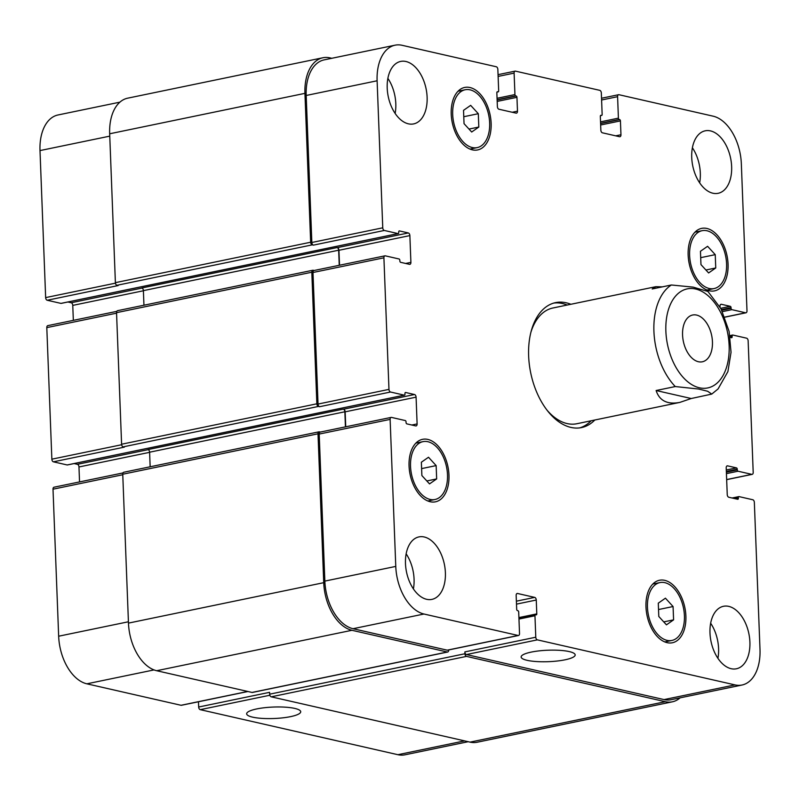 <?xml version="1.0" encoding="UTF-8"?>
<svg xmlns="http://www.w3.org/2000/svg" width="800" height="800" viewBox="0 0 800 800"><rect width="100%" height="100%" fill="white"/><g stroke="black" fill="none" stroke-linecap="round" stroke-linejoin="round"><path stroke-width="1.2" d="M567.18 305.04A63.82 38.63 78.3 0 0 562.48 303.54A63.82 38.63 78.3 0 0 553.79 303.06M579.64 427.9A63.82 38.63 78.3 0 0 591.14 420.77M707.92 291.47L693.18 287.13L671.37 284.99L652.21 288.96L655.87 286.68L552.89 308A59.09 35.77 78.3 0 0 530.93 332.2M547.08 410.23A59.09 35.77 78.3 0 0 576.85 423.73L679.83 402.4C667.36 404.74 659.46 400.78 656.11 390.52L675.27 386.55L698.63 389.03L707.68 391.27L711.75 394.09L691.22 398.52L656.11 390.52M594.83 420A63.82 38.63 -101.7 0 1 581.49 427.59A63.82 38.63 -101.7 0 1 530.72 372.93A63.82 38.63 -101.7 0 1 555.62 302.61A63.82 38.63 -101.7 0 1 566.16 302.78A63.82 38.63 -101.7 0 1 570.87 304.28M698.4 361.73A23.89 14.46 -101.7 0 1 682.82 338.16A23.89 14.46 -101.7 0 1 692.66 315.01A23.89 14.46 -101.7 0 1 711.67 335.47A23.89 14.46 -101.7 0 1 702.35 361.79A23.89 14.46 -101.7 0 1 698.4 361.73M290.6 716.63A27.05 5.74 -2.2 0 1 262.09 718.39A27.05 5.74 -2.2 0 1 246.65 713.82A27.05 5.74 -2.2 0 1 273.46 707.05A27.05 5.74 -2.2 0 1 300.72 711.74A27.05 5.74 -2.2 0 1 290.6 716.63M565.08 659.8A27.05 5.74 -2.2 0 1 536.57 661.56A27.05 5.74 -2.2 0 1 521.13 656.99A27.05 5.74 -2.2 0 1 547.94 650.22A27.05 5.74 -2.2 0 1 575.19 654.91A27.05 5.74 -2.2 0 1 565.08 659.8M691.22 398.52L679.83 402.4M655.87 286.68L662.38 286.86M119.9 102.16L57.98 114.98A42.54 25.76 78.3 0 0 40 150.58L45.65 297.61A2.36 1.43 78.3 0 0 47.22 300.25L60.96 303.39A1.18 0.72 78.3 0 0 61.34 303.31M198.47 701.76L198.67 707.02A2.36 1.43 78.3 0 0 200.24 709.66L397.88 754.7A42.54 25.76 78.3 0 0 404.91 754.82L468.2 741.71M54.4 487.21A2.36 1.43 78.3 0 0 54.01 487.21A2.36 1.43 78.3 0 0 53.01 489.19L58.66 636.21A42.54 25.76 78.3 0 0 86.86 683.82L181.02 705.28A2.36 1.43 78.3 0 0 181.41 705.29A2.36 1.43 78.3 0 0 181.77 705.13M74.11 463.56L77.4 464.31A2.36 1.43 -101.7 0 1 78.97 466.96L79.54 481.92M48.19 325.64A2.36 1.43 78.3 0 0 47.8 325.64A2.36 1.43 78.3 0 0 46.8 327.62L51.86 459.18A2.36 1.43 78.3 0 0 53.42 461.82L67.17 464.96A1.18 0.72 78.3 0 0 67.54 464.88M67.9 301.99L71.19 302.75A2.36 1.43 -101.7 0 1 72.76 305.39L73.34 320.35M673.59 619.86L666.45 624.84L658.8 616.49L658.29 603.16L665.43 598.18L673.07 606.53L673.59 619.86L663.75 621.89M673.07 606.53L658.54 609.54M715.75 267.97L708.61 272.95L700.97 264.6L700.45 251.28L707.59 246.3L715.24 254.65L715.75 267.97L705.92 270.01M715.24 254.65L700.7 257.66M478.82 127.04L471.69 132.02L464.04 123.67L463.53 110.34L470.66 105.36L478.31 113.71L478.82 127.04L468.99 129.07M478.31 113.71L463.77 116.72M436.66 478.92L429.52 483.9L421.88 475.55L421.36 462.23L428.5 457.25L436.15 465.6L436.66 478.92L426.83 480.96M436.15 465.6L421.61 468.61M472.28 147.54A29.54 17.89 78.3 0 0 477.16 147.62A29.54 17.89 78.3 0 0 488.69 115.06A29.54 17.89 78.3 0 0 465.18 89.76A29.54 17.89 78.3 0 0 453.01 118.4A29.54 17.89 78.3 0 0 472.28 147.54M472.37 149.85A31.91 19.32 -101.7 0 1 451.56 118.37A31.91 19.32 -101.7 0 1 464.7 87.44A31.91 19.32 -101.7 0 1 490.09 114.77A31.91 19.32 -101.7 0 1 477.64 149.94A31.91 19.32 -101.7 0 1 472.37 149.85M430.12 499.43A29.54 17.89 78.3 0 0 435 499.51A29.54 17.89 78.3 0 0 446.53 466.95A29.54 17.89 78.3 0 0 423.02 441.64A29.54 17.89 78.3 0 0 410.85 470.28A29.54 17.89 78.3 0 0 430.12 499.43M430.21 501.74A31.91 19.32 -101.7 0 1 409.4 470.26A31.91 19.32 -101.7 0 1 422.54 439.33A31.91 19.32 -101.7 0 1 447.93 466.66A31.91 19.32 -101.7 0 1 435.48 501.82A31.91 19.32 -101.7 0 1 430.21 501.74M667.05 640.36A29.54 17.89 78.3 0 0 671.93 640.44A29.54 17.89 78.3 0 0 683.45 607.88A29.54 17.89 78.3 0 0 659.95 582.58A29.54 17.89 78.3 0 0 647.78 611.22A29.54 17.89 78.3 0 0 667.05 640.36M667.14 642.67A31.91 19.32 -101.7 0 1 646.32 611.19A31.91 19.32 -101.7 0 1 659.47 580.26A31.91 19.32 -101.7 0 1 684.85 607.59A31.91 19.32 -101.7 0 1 672.41 642.76A31.91 19.32 -101.7 0 1 667.14 642.67M709.21 288.48A29.54 17.89 78.3 0 0 714.09 288.56A29.54 17.89 78.3 0 0 725.62 256A29.54 17.89 78.3 0 0 702.11 230.69A29.54 17.89 78.3 0 0 689.94 259.33A29.54 17.89 78.3 0 0 709.21 288.48M709.3 290.78A31.91 19.32 -101.7 0 1 688.49 259.31A31.91 19.32 -101.7 0 1 701.63 228.38A31.91 19.32 -101.7 0 1 727.02 255.71A31.91 19.32 -101.7 0 1 714.57 290.87A31.91 19.32 -101.7 0 1 709.3 290.78M720.03 307.01L720 306.27A2.36 1.43 -101.7 0 1 721 304.29A2.36 1.43 -101.7 0 1 721.39 304.29L730.26 306.32A1.18 0.72 -101.7 0 1 731.05 307.64L731.07 308.33A1.18 0.72 78.3 0 0 731.86 309.65L745.6 312.79A2.36 1.43 78.3 0 0 745.99 312.79A2.36 1.43 78.3 0 0 746.99 310.81L741.34 163.79A42.54 25.76 78.3 0 0 713.14 116.18L618.98 94.72A2.36 1.43 78.3 0 0 618.59 94.71A2.36 1.43 78.3 0 0 617.59 96.69L618.41 118.15A1.18 0.72 78.3 0 0 619.2 119.48L619.64 119.58A1.18 0.72 -101.7 0 1 620.42 120.9L620.96 134.75A2.36 1.43 -101.7 0 1 619.96 136.73A2.36 1.43 -101.7 0 1 619.57 136.72L602.42 132.81A2.36 1.43 -101.7 0 1 600.85 130.17L600.32 116.32A1.18 0.72 -101.7 0 1 601.01 115.33L601.46 115.43A1.18 0.72 78.3 0 0 602.15 114.45L601.33 92.98A2.36 1.43 78.3 0 0 599.76 90.34L515.5 71.14A2.36 1.43 78.3 0 0 515.11 71.13A2.36 1.43 78.3 0 0 514.11 73.11L514.94 94.57A1.18 0.72 78.3 0 0 515.72 95.9L516.16 96A1.18 0.72 -101.7 0 1 516.95 97.32L517.48 111.17A2.36 1.43 -101.7 0 1 516.48 113.15A2.36 1.43 -101.7 0 1 516.09 113.14L498.94 109.23A2.36 1.43 -101.7 0 1 497.38 106.59L496.84 92.74A1.18 0.72 -101.7 0 1 497.54 91.75L497.98 91.85A1.18 0.72 78.3 0 0 498.68 90.87L497.85 69.4A2.36 1.43 78.3 0 0 496.29 66.76L402.12 45.3A42.54 25.76 78.3 0 0 395.09 45.18A42.54 25.76 78.3 0 0 377.11 80.78L382.76 227.81A2.36 1.43 78.3 0 0 384.33 230.46L398.07 233.59A1.18 0.72 78.3 0 0 398.77 232.6L398.74 231.91A1.18 0.72 -101.7 0 1 399.44 230.92L408.31 232.95A2.36 1.43 -101.7 0 1 409.87 235.59L410.9 262.37A2.36 1.43 -101.7 0 1 409.9 264.34A2.36 1.43 -101.7 0 1 409.51 264.34L400.64 262.32A1.18 0.72 -101.7 0 1 399.86 260.99L399.83 260.3A1.18 0.72 78.3 0 0 399.05 258.98L385.3 255.84A2.36 1.43 78.3 0 0 384.91 255.84A2.36 1.43 78.3 0 0 383.91 257.82L388.97 389.38A2.36 1.43 78.3 0 0 390.53 392.02L404.28 395.16A1.18 0.72 78.3 0 0 404.98 394.17L404.95 393.48A1.18 0.72 -101.7 0 1 405.64 392.49L414.51 394.52A2.36 1.43 -101.7 0 1 416.08 397.16L417.11 423.93A2.36 1.43 -101.7 0 1 416.11 425.91A2.36 1.43 -101.7 0 1 415.72 425.91L406.85 423.88A1.18 0.72 -101.7 0 1 406.07 422.56L406.04 421.87A1.18 0.72 78.3 0 0 405.26 420.55L391.51 417.41A2.36 1.43 78.3 0 0 391.12 417.41A2.36 1.43 78.3 0 0 390.12 419.39L395.77 566.41A42.54 25.76 78.3 0 0 423.97 614.02L518.13 635.48A2.36 1.43 78.3 0 0 518.52 635.49A2.36 1.43 78.3 0 0 519.52 633.51L518.7 612.05A1.18 0.72 78.3 0 0 517.92 610.72L517.47 610.62A1.18 0.72 -101.7 0 1 516.69 609.3L516.16 595.45A2.36 1.43 -101.7 0 1 517.16 593.47A2.36 1.43 -101.7 0 1 517.55 593.48L534.69 597.39A2.36 1.43 -101.7 0 1 536.26 600.03L536.79 613.88A1.18 0.72 -101.7 0 1 536.1 614.87L535.65 614.77A1.18 0.72 78.3 0 0 534.96 615.75L535.78 637.22A2.36 1.43 78.3 0 0 537.35 639.86L734.99 684.9A42.54 25.76 78.3 0 0 742.02 685.02A42.54 25.76 78.3 0 0 760 649.42L754.35 502.39A2.36 1.43 78.3 0 0 752.78 499.75L739.04 496.61A1.18 0.72 78.3 0 0 738.34 497.6L738.37 498.29A1.18 0.72 -101.7 0 1 737.67 499.28L728.81 497.25A2.36 1.43 -101.7 0 1 727.24 494.61L726.21 467.84A2.36 1.43 -101.7 0 1 727.21 465.86A2.36 1.43 -101.7 0 1 727.6 465.86L736.47 467.89A1.18 0.72 -101.7 0 1 737.25 469.21L737.28 469.9A1.18 0.72 78.3 0 0 738.06 471.22L751.81 474.36A2.36 1.43 78.3 0 0 752.2 474.36A2.36 1.43 78.3 0 0 753.2 472.38L748.14 340.82A2.36 1.43 78.3 0 0 746.58 338.18L732.83 335.04A1.18 0.72 78.3 0 0 732.14 336.03L732.16 336.72A1.18 0.72 -101.7 0 1 731.47 337.71L730.17 337.41M712.88 193.22A31.91 19.32 -101.7 0 1 692.07 161.74A31.91 19.32 -101.7 0 1 705.21 130.81A31.91 19.32 -101.7 0 1 730.6 158.14A31.91 19.32 -101.7 0 1 718.15 193.3A31.91 19.32 -101.7 0 1 712.88 193.22M408.36 123.82A31.91 19.32 -101.7 0 1 387.55 92.35A31.91 19.32 -101.7 0 1 400.7 61.42A31.91 19.32 -101.7 0 1 426.08 88.75A31.91 19.32 -101.7 0 1 413.64 123.91A31.91 19.32 -101.7 0 1 408.36 123.82M426.63 599.3A31.91 19.32 -101.7 0 1 405.82 567.82A31.91 19.32 -101.7 0 1 418.96 536.9A31.91 19.32 -101.7 0 1 444.35 564.22A31.91 19.32 -101.7 0 1 431.9 599.39A31.91 19.32 -101.7 0 1 426.63 599.3M731.14 668.7A31.91 19.32 -101.7 0 1 710.33 637.22A31.91 19.32 -101.7 0 1 723.48 606.29A31.91 19.32 -101.7 0 1 748.86 633.62A31.91 19.32 -101.7 0 1 736.41 668.78A31.91 19.32 -101.7 0 1 731.14 668.7M699.65 182.83A31.91 19.32 78.3 0 0 692.39 147.77M395.14 113.44A31.91 19.32 78.3 0 0 387.88 78.38M413.4 588.91A31.91 19.32 78.3 0 0 406.15 553.85M717.92 658.31A31.91 19.32 78.3 0 0 710.66 623.25M312.22 244.87A2.36 1.43 -101.7 0 1 310.66 242.23L304.94 93.35A42.54 25.76 -101.7 0 1 322.92 57.75L127.65 98.18A42.54 25.76 78.3 0 0 109.67 133.78L115.39 282.66A2.36 1.43 78.3 0 0 116.96 285.3L312.22 244.87L313.4 245.14A2.36 1.43 -101.7 0 1 311.84 242.49L306.19 95.47A42.54 25.76 -101.7 0 1 324.17 59.87L395.09 45.18M339.53 265.24L338.95 250.28A2.36 1.43 78.3 0 0 337.38 247.63L337.09 247.56A2.36 1.43 78.3 0 1 338.66 250.21L339.24 265.3M117.93 310.69A2.36 1.43 78.3 0 0 117.54 310.68A2.36 1.43 78.3 0 0 116.54 312.66L121.6 444.23A2.36 1.43 78.3 0 0 123.16 446.87L318.43 406.44L319.61 406.71A2.36 1.43 -101.7 0 1 318.04 404.06L312.99 272.5A2.36 1.43 -101.7 0 1 313.99 270.52L384.91 255.84M345.73 426.81L345.16 411.84A2.36 1.43 78.3 0 0 343.59 409.2L343.3 409.13A2.36 1.43 78.3 0 1 344.86 411.78L345.44 426.87M447.96 650.01A2.36 1.43 -101.7 0 1 447.6 650.17A2.36 1.43 -101.7 0 1 447.21 650.17L353.05 628.71A42.54 25.76 -101.7 0 1 324.85 581.1L319.2 434.07A2.36 1.43 -101.7 0 1 320.2 432.09L391.12 417.41M742.02 685.02L671.1 699.7A42.54 25.76 -101.7 0 1 664.07 699.59L466.43 654.55A2.36 1.43 -101.7 0 1 464.86 651.9L535.78 637.22M448.67 649.95L448.67 650.04A2.36 1.43 -101.7 0 1 447.67 652.02A2.36 1.43 -101.7 0 1 447.28 652.01L351.94 630.29A42.54 25.76 -101.7 0 1 323.73 582.68L318.01 433.8A2.36 1.43 -101.7 0 1 319.01 431.82A2.36 1.43 -101.7 0 1 319.4 431.83L320.39 432.05M318.43 406.44A2.36 1.43 -101.7 0 1 316.86 403.8L311.81 272.23A2.36 1.43 -101.7 0 1 312.81 270.25A2.36 1.43 -101.7 0 1 313.2 270.26L314.18 270.48M322.92 57.75A42.54 25.76 -101.7 0 1 329.95 57.87L331.8 58.29M680.1 697.84A42.54 25.76 -101.7 0 1 672.35 701.82A42.54 25.76 -101.7 0 1 665.32 701.7L466.5 656.39A2.36 1.43 -101.7 0 1 464.93 653.75L464.86 651.9M116.96 285.3L118.14 285.57L47.22 300.25M337.09 247.56L141.82 287.99A2.36 1.43 -101.7 0 1 143.39 290.64L143.95 305.22M123.16 446.87L124.34 447.14L53.42 461.82M343.3 409.13L148.03 449.56A2.36 1.43 -101.7 0 1 149.6 452.21L150.16 466.79M124.14 472.26A2.36 1.43 78.3 0 0 123.75 472.25A2.36 1.43 78.3 0 0 122.75 474.23L128.47 623.11A42.54 25.76 78.3 0 0 156.67 670.72L252.02 692.44A2.36 1.43 78.3 0 0 252.41 692.45A2.36 1.43 78.3 0 0 252.76 692.29M198.67 707.02L269.59 692.33L269.67 694.18A2.36 1.43 78.3 0 0 271.23 696.82L470.05 742.13A42.54 25.76 78.3 0 0 477.08 742.25L672.35 701.82M684.15 378.44A50.58 30.62 78.3 0 0 728.64 357.49A50.58 30.62 78.3 0 0 695.61 289.01A50.58 30.62 78.3 0 0 666.37 319.31A50.58 30.62 78.3 0 0 684.15 378.44M671.37 284.99A59.09 35.77 78.3 0 0 653.92 331.35A59.09 35.77 78.3 0 0 675.27 386.55M306.19 95.47L377.11 80.78M311.84 242.49L382.76 227.81M313.4 245.14L384.33 230.46M338.95 250.28L409.87 235.59M337.38 247.63L408.31 232.95M405.64 263.45L410.9 262.37M312.99 272.5L383.91 257.82M318.04 404.06L388.97 389.38M319.61 406.71L390.53 392.02M345.16 411.84L416.08 397.16M343.59 409.2L414.51 394.52M411.85 425.02L417.11 423.93M319.2 434.07L390.12 419.39M324.85 581.1L395.77 566.41M353.05 628.71L423.97 614.02M447.21 650.17L518.13 635.48M516.8 593.63L517.55 593.48M516.38 601.18L534.69 597.39M516.49 604.13L536.26 600.03M466.43 654.55L537.35 639.86M664.07 699.59L734.99 684.9M726.85 466.02L727.6 465.86M726.66 479.56L751.81 474.36M720.65 304.45L721.39 304.29M724.81 317.09L745.6 312.79M601.6 100L617.59 96.69M615.69 135.84L620.96 134.75M498.12 76.42L514.11 73.11M512.22 112.26L517.48 111.17M109.76 136.14L40 150.58M115.44 283.16L45.65 297.61M142.05 288.07L71.19 302.75M143.39 290.77L72.76 305.39M116.56 313.17L46.8 327.62M121.65 444.73L51.86 459.18M148.26 449.64L77.4 464.31M149.6 452.34L78.97 466.96M122.77 474.74L53.01 489.19M128.42 621.77L58.66 636.21M154.04 669.91L86.86 683.82M247.74 691.47L181.02 705.28M269.86 695.25L200.24 709.66M464.59 740.89L397.88 754.7M518.94 618.23L535.28 614.84M534.96 615.75L518.97 619.06M518.91 617.58L536.79 613.88M252.02 692.44L447.28 652.01M156.67 670.72L351.94 630.29M128.47 623.11L323.73 582.68M122.75 474.23L318.01 433.8M149.6 452.21L344.86 411.78M67.17 464.96L404.28 395.16M121.6 444.23L316.86 403.8M116.54 312.66L311.81 272.23M143.39 290.64L338.66 250.21M60.96 303.39L398.07 233.59M115.39 282.66L310.66 242.23M109.67 133.78L304.94 93.35M496.97 92.06L497.98 91.85M497.18 101.41L516.95 97.32M497.12 99.94L516.16 96M497.11 99.75L515.72 95.9M497.06 98.28L514.94 94.57M600.45 115.64L601.46 115.43M600.65 124.99L620.42 120.9M600.6 123.52L619.64 119.58M600.59 123.33L619.2 119.48M600.53 121.86L618.41 118.15M722.42 311.61L731.86 309.65M721.76 310.26L731.07 308.33M721.44 309.63L731.05 307.64M720.74 308.29L730.26 306.32M730.13 337.14L732.16 336.72M730.03 336.46L732.14 336.03M729.9 335.65L732.46 335.12M726.43 473.63L738.06 471.22M726.38 472.16L737.28 469.9M726.35 471.47L737.25 469.21M726.29 469.99L736.47 467.89M735.74 498.84L738.37 498.29M734.13 498.47L738.34 497.6M732.2 498.03L738.66 496.69M470.05 742.13L665.32 701.7M271.23 696.82L466.5 656.39M269.67 694.18L464.93 653.75M711.75 394.09L718.07 388.94L727.91 371.57L731.04 352.27L729.1 331.4L721.05 308.88L707.93 291.46M465.18 89.76L458.04 91.24M477.16 147.62L470.02 149.1M423.02 441.64L415.88 443.12M435 499.51L427.86 500.99M659.95 582.58L652.8 584.06M671.93 640.44L664.78 641.92M702.11 230.69L694.97 232.17M714.09 288.56L706.95 290.04M518.52 635.49L447.6 650.17M752.2 474.36L726.66 479.65M745.99 312.79L724.84 317.17M618.59 94.71L601.53 98.24M515.11 71.13L498.06 74.66M116.78 311.36L47.8 325.64M122.98 472.93L54.01 487.21M247.94 691.51L181.41 705.29M518.94 618.18L535.46 614.76M252.41 692.45L447.67 652.02M123.75 472.25L319.01 431.82M67.36 464.96L404.48 395.16M117.54 310.68L312.81 270.25M61.16 303.39L398.27 233.59M496.95 92.11L498.18 91.86M600.43 115.69L601.65 115.44M729.89 335.61L732.64 335.04M732.1 498.01L738.84 496.61"/></g></svg>
